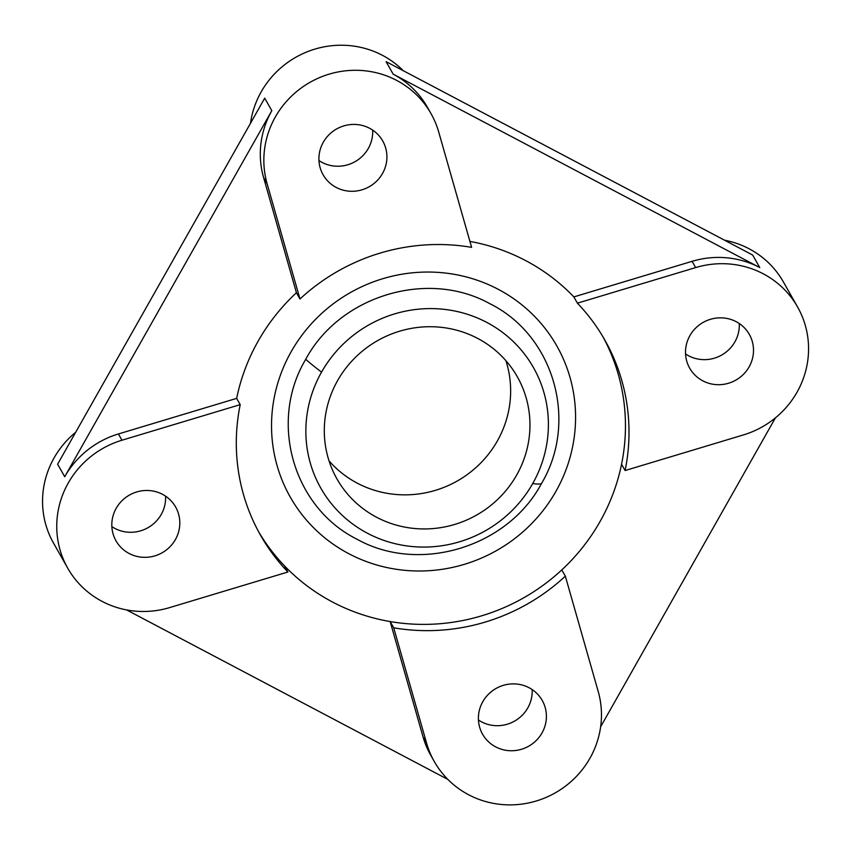 <?xml version="1.0" encoding="UTF-8"?>
<svg xmlns="http://www.w3.org/2000/svg" width="851" height="851" viewBox="0 0 851 851"><rect width="100%" height="100%" fill="white"/><g stroke="black" fill="none" stroke-linecap="round" stroke-linejoin="round"><path stroke-width="1.28" d="M305.658 359.441C339.623 295.754 427.702 268.948 490.08 303.828C553.905 335.464 578.669 421.362 541.396 483.698C507.483 547.406 419.086 573.989 357.101 539.257C293.201 507.621 268.469 421.745 305.658 359.441M603.019 336.922A197.889 191.496 -29.5 0 1 621.56 464.274A197.889 191.496 -29.5 0 1 600.061 521.514A197.889 191.496 -29.5 0 1 561.788 569.915A197.889 191.496 -29.5 0 1 390.162 621.56A197.889 191.496 -29.5 0 1 284.372 565.745A197.889 191.496 -29.5 0 1 258.747 531.992M64.719 476.73L57.613 464.199L264.714 98.152L271.809 110.683L64.719 476.73A89.759 86.866 -29.5 0 1 118.406 433.957L236.652 398.374A197.889 191.496 -29.5 0 1 258.151 341.123A197.889 191.496 -29.5 0 1 296.425 292.733L299.978 298.999A197.889 191.496 -29.5 0 1 471.603 247.354L438.722 132.033A89.759 86.866 -29.5 0 0 431.01 113.608L427.457 107.343A89.759 86.866 -29.5 0 0 393.173 74.165L386.077 61.634L752.667 255.045L759.762 267.565A89.759 86.866 150.5 0 0 692.097 261.321L695.639 267.586A89.759 86.866 -29.5 0 1 797.6 307.02A89.759 86.866 -29.5 0 1 743.359 434.946L625.113 470.529L621.56 464.274M291.191 351.686A153.212 148.265 150.5 0 0 348.782 553.693A153.212 148.265 150.5 0 0 555.916 491.357A153.212 148.265 150.5 0 0 498.335 289.361A153.212 148.265 150.5 0 0 291.191 351.686M739.264 323.518A34.274 33.168 -29.5 0 1 734.913 341.836A34.274 33.168 -29.5 0 1 685.544 353.963M749.114 366.887A34.274 33.168 -29.5 0 1 719.286 384.695A34.274 33.168 -29.5 0 1 689.682 368.164A34.274 33.168 -29.5 0 1 689.895 335.645A34.274 33.168 -29.5 0 1 719.712 317.838A34.274 33.168 -29.5 0 1 749.316 334.369A34.274 33.168 -29.5 0 1 749.114 366.887M271.809 110.683A89.759 86.866 150.5 0 0 263.555 177.412L267.097 183.678A89.759 86.866 -29.5 0 1 275.362 116.949A89.759 86.866 -29.5 0 1 353.473 70.303A89.759 86.866 -29.5 0 1 431.01 113.608M403.278 70.707A89.759 86.866 150.5 0 0 261.172 91.887A89.759 86.866 150.5 0 0 250.481 123.321M372.674 130.107A34.274 33.168 -29.5 0 1 368.323 148.425A34.274 33.168 -29.5 0 1 318.955 160.552M382.524 173.476A34.274 33.168 -29.5 0 1 352.697 191.284A34.274 33.168 -29.5 0 1 323.093 174.753A34.274 33.168 -29.5 0 1 323.306 142.234A34.274 33.168 -29.5 0 1 353.122 124.427A34.274 33.168 -29.5 0 1 382.727 140.958A34.274 33.168 -29.5 0 1 382.524 173.476M284.372 565.745L287.915 572L169.668 607.593A89.759 86.866 -29.5 0 1 67.718 568.16A89.759 86.866 -29.5 0 1 68.261 482.996A89.759 86.866 -29.5 0 1 121.959 440.222L118.406 433.957M75.686 432.276A89.759 86.866 150.5 0 0 54.07 457.934A89.759 86.866 150.5 0 0 53.517 543.098L67.718 568.16M165.573 496.154A34.274 33.168 -29.5 0 1 161.222 514.472A34.274 33.168 -29.5 0 1 111.853 526.599M175.423 539.523A34.274 33.168 -29.5 0 1 145.595 557.331A34.274 33.168 -29.5 0 1 115.991 540.8A34.274 33.168 -29.5 0 1 116.204 508.281A34.274 33.168 -29.5 0 1 146.032 490.474A34.274 33.168 -29.5 0 1 175.625 507.005A34.274 33.168 -29.5 0 1 175.423 539.523M532.162 689.565A34.274 33.168 -29.5 0 1 527.811 707.883A34.274 33.168 -29.5 0 1 478.443 720.01M542.013 732.934A34.274 33.168 -29.5 0 1 512.185 750.742A34.274 33.168 -29.5 0 1 482.581 734.211A34.274 33.168 -29.5 0 1 482.794 701.692A34.274 33.168 -29.5 0 1 512.621 683.885A34.274 33.168 -29.5 0 1 542.215 700.416A34.274 33.168 -29.5 0 1 542.013 732.934M797.6 307.02L783.399 281.958A89.759 86.866 150.5 0 0 724.531 240.205M469.901 241.407A197.889 191.496 -29.5 0 1 573.851 296.903L577.393 303.169A197.889 191.496 -29.5 0 1 604.827 340.038A197.889 191.496 -29.5 0 1 625.113 470.529M561.788 569.915L565.341 576.17L598.21 691.491A89.759 86.866 -29.5 0 1 545.959 797.472A89.759 86.866 -29.5 0 1 434.308 761.56A89.759 86.866 -29.5 0 1 426.585 743.136L423.043 736.87L390.162 621.56L393.715 627.825L426.585 743.136M434.308 761.56L430.755 755.305A89.759 86.866 -29.5 0 1 423.043 736.87M600.636 726.797L775.431 417.841M573.851 296.903L692.097 261.321M759.762 267.565L393.173 74.165M296.425 292.733L263.555 177.412M287.915 572A197.889 191.496 -29.5 0 1 260.491 535.141A197.889 191.496 -29.5 0 1 240.205 404.64L236.652 398.374M126.586 609.912L447.839 779.41M565.341 576.17A197.889 191.496 -29.5 0 1 393.715 627.825M695.639 267.586L577.393 303.169M267.097 183.678L299.978 298.999M240.205 404.64L121.959 440.222M321.54 372.121A122.225 118.278 -29.5 0 1 486.783 322.401A122.225 118.278 -29.5 0 1 532.715 483.538A122.225 118.278 -29.5 0 1 367.472 533.269A122.225 118.278 -29.5 0 1 321.54 372.121A144.84 19.243 29.5 0 1 305.722 359.335M329.039 460.891A103.631 100.29 150.5 0 0 497.346 440.978A103.631 100.29 150.5 0 0 505.898 360.686M516.663 475.071A103.631 100.29 -29.5 0 1 426.479 528.918A103.631 100.29 -29.5 0 1 336.964 478.922A103.631 100.29 -29.5 0 1 337.592 380.599A103.631 100.29 -29.5 0 1 427.787 326.741A103.631 100.29 -29.5 0 1 517.302 376.738A103.631 100.29 -29.5 0 1 516.663 475.071M541.438 483.623A144.84 19.243 -150.5 0 1 532.715 483.538"/></g></svg>
